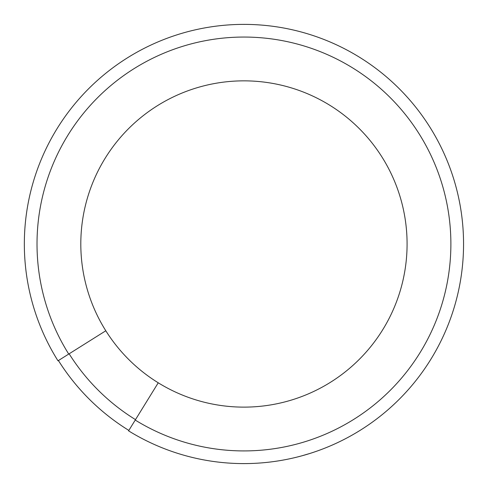 <?xml version="1.0" encoding="UTF-8"?>
<svg xmlns="http://www.w3.org/2000/svg" width="488" height="488" viewBox="0 0 488 488"><rect width="100%" height="100%" fill="white"/><g stroke="black" fill="none" stroke-linecap="round" stroke-linejoin="round"><path stroke-width="0.73" d="M128.576 430.849A219.606 219.606 0 0 0 459.934 283.711A219.606 219.606 0 0 0 202.599 28.31A219.606 219.606 0 0 0 57.968 360.778A219.606 219.606 0 0 1 202.599 28.31A219.606 219.606 0 0 1 459.934 283.711A219.606 219.606 0 0 1 128.576 430.849L158.24 382.799A163.138 163.138 0 0 1 198.793 87.224A163.138 163.138 0 0 1 323.422 386.459A163.138 163.138 0 0 1 158.24 382.799M58.395 360.498A219.1 219.1 0 0 0 128.844 430.416A219.106 219.106 0 0 1 58.389 360.504M314.034 452.114L313.326 452.352M312.509 452.626L308.52 453.895M305.72 454.737L302.7 455.597M310.051 453.413L304.756 455.011M298.912 456.609L298.095 456.823M297.143 457.061L302.139 455.749M305.317 454.853L305.677 454.743M228.78 463.075L227.548 462.984M228.36 463.045L227.072 462.953M219.38 462.221L220.521 462.35M311.124 453.071L307.678 454.151M310.167 453.376L301.364 455.963M306.854 454.401L305.689 454.743M296.515 457.213L293.495 457.939M297.912 456.866L296.222 457.286M228.762 463.075L227.603 462.99M298.79 456.64L299.986 456.329L298.79 456.64M302.737 455.585L303.933 455.249L302.743 455.585M302.218 455.731L303.39 455.402M306.964 454.365L307.867 454.09M308.66 453.846L309.807 453.492M309.191 453.688L308.233 453.98M303.457 455.383L302.45 455.664M58.42 360.54L105.804 330.772M57.987 360.809L68.723 354.068A206.936 206.936 0 0 1 204.96 40.76A206.936 206.936 0 0 1 447.472 281.405A206.936 206.936 0 0 1 135.231 420.064M69.143 353.8A206.43 206.43 0 0 0 135.499 419.637"/></g></svg>
